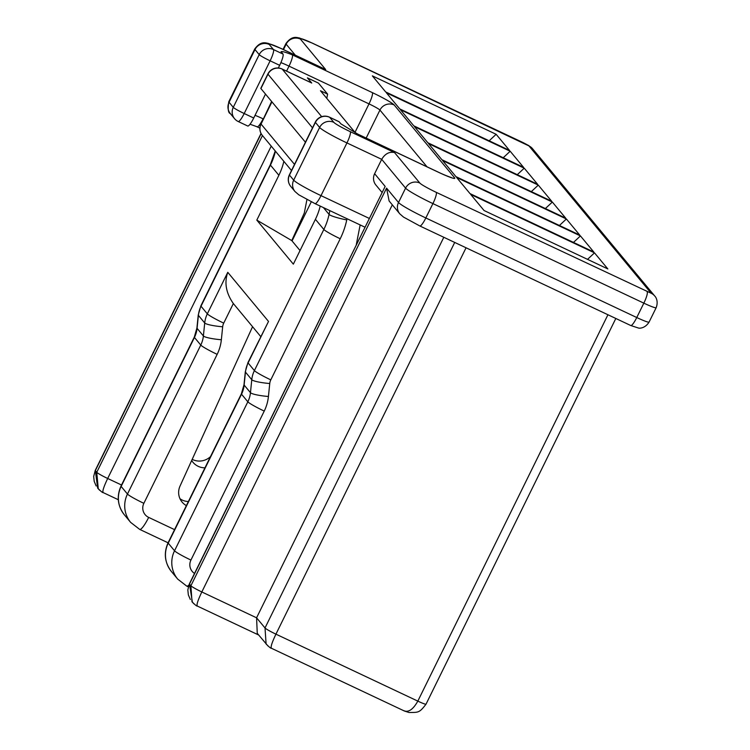 <?xml version="1.0" encoding="UTF-8"?>
<svg xmlns="http://www.w3.org/2000/svg" width="750" height="750" viewBox="0 0 750 750"><rect width="100%" height="100%" fill="white"/><g stroke="black" fill="none" stroke-linecap="round" stroke-linejoin="round"><path stroke-width="1.12" d="M355.312 132.769L320.466 90.759L327.609 94.125L318.469 83.119L308.878 78.591A10.716 1.997 -64.7 0 0 308.738 78.478A10.716 1.997 -64.7 0 0 308.559 78.441M311.419 82.884A10.716 1.997 115.3 0 1 311.597 82.922A10.716 1.997 115.3 0 1 311.737 83.034L307.387 77.869L318.469 83.119M311.288 201.816L292.05 240.928M192.188 459.356A16.078 15.731 140.3 0 0 210.459 456.656M191.672 460.491A16.078 15.731 140.3 0 0 204.956 467.841M186.375 505.603A15.497 15.169 -39.7 0 1 180.028 486.084L252.562 326.709M369.216 218.391L321.009 195.638L346.941 142.931L381.703 159.338C385.059 153.731 389.334 151.472 394.528 152.559L419.822 183.038A16.078 1.369 -153.8 0 0 436.219 192.328L651.206 293.278L528.966 145.931L312.572 43.275A16.078 1.369 26.2 0 0 300.394 39.075L325.688 69.562L281.4 48.666A16.078 1.369 26.2 0 0 269.231 44.466L273.441 49.547L282.966 54.038L281.091 51.562M281.269 51.994C281.222 50.962 284.906 51.919 292.331 54.853L372.319 92.606A21.441 1.828 26.2 0 1 394.181 104.981L454.594 177.816A21.441 1.828 -153.8 0 1 438.356 172.209L358.369 134.456A10.716 1.997 -64.7 0 0 358.228 134.344A10.716 1.997 -64.7 0 0 358.106 134.306M394.528 152.559L350.25 131.653A16.078 1.369 -153.8 0 1 333.863 122.372L329.644 117.291L339.169 121.791L340.866 123.834L358.369 134.456M523.538 167.325L399.741 108.9L386.4 92.812L510.188 151.237L523.538 167.325M537.591 184.266L413.794 125.831L400.444 109.744L524.241 168.178L537.591 184.266M551.644 201.206L427.847 142.772L414.497 126.684L538.294 185.109L551.644 201.206M509.484 150.394L385.697 91.959L372.347 75.872L496.144 134.297L509.484 150.394M580.444 235.922L456.647 177.497L469.997 193.584L593.794 252.009L580.444 235.922L573.478 242.419M566.391 218.981L442.594 160.556L455.944 176.644L579.741 235.078L566.391 218.981L559.425 225.488M552.347 202.05L428.55 143.616L441.891 159.713L565.688 218.138L552.347 202.05L545.372 208.547M594.497 252.863L470.7 194.428L484.05 210.516L607.847 268.95L594.497 252.863L587.522 259.359M503.222 157.734L510.188 151.237M517.275 174.675L524.241 168.178M531.319 191.616L538.294 185.109M489.169 140.803L496.144 134.297M306.938 199.584L304.303 213.019L291.759 240.581L300.038 250.547M327.609 94.125L326.775 98.362M312.497 127.856L267.975 74.184L260.906 88.556L305.428 142.228M260.906 88.556A10.716 0.919 -153.8 0 1 260.812 88.322L267.881 73.95A10.716 0.919 -153.8 0 0 267.975 74.184A10.716 10.491 -39.7 0 1 282.216 69.103L321.675 116.662M283.847 161.344A64.312 62.944 -39.7 0 1 278.878 175.275L270.45 165.113L201.009 306.225L207.328 313.847L227.766 272.316C224.156 282.656 226.022 293.072 233.353 303.553L223.725 323.128A10.716 10.491 140.3 0 0 222.675 326.784L221.353 339.75A42.872 41.962 -39.7 0 1 217.162 354.356L143.859 503.325A10.716 10.491 140.3 0 0 148.669 517.397L174.553 529.622M291.759 240.581L256.809 220.116L278.878 175.275M256.809 220.116L293.344 264.15L315.413 219.309L323.841 229.472L254.4 370.584L248.081 362.963L268.519 321.431L247.941 362.606A16.078 1.369 -153.8 0 0 248.081 362.963A26.794 26.222 -39.7 0 0 245.456 372.094L251.775 379.716L250.463 392.681L244.134 385.059L245.456 372.094A16.078 2.344 -174.2 0 1 245.316 371.728L247.941 362.606M188.381 501.525A15.497 15.169 -39.7 0 1 180 498.759M282.966 54.038A10.716 1.997 115.3 0 1 279.656 65.316L270.131 60.816L244.2 113.522L253.725 118.012L265.491 94.097M278.334 67.997L279.656 65.316M253.725 118.012A10.716 1.997 115.3 0 1 247.744 126.019L238.219 121.519A10.716 1.997 -64.7 0 0 244.2 113.522A10.716 0.919 26.2 0 1 233.269 107.334L259.2 54.628L254.991 49.547L229.059 102.253L233.269 107.334A10.716 10.491 140.3 0 0 234.544 118.669L230.334 113.587C228.197 112.997 227.691 109.022 228.816 101.662A26.794 2.288 26.2 0 0 229.059 102.253A10.716 10.491 140.3 0 0 230.334 113.587M256.969 126.722L250.031 124.228M261.15 133.659L95.353 470.597L97.669 488.1L98.259 488.803L96.759 472.294L262.453 135.553M99.75 490.341L98.259 488.803M271.228 146.128L107.681 478.481C103.584 487.125 102.112 491.822 103.266 492.562M325.688 69.562L323.719 68.634M443.812 237.281L256.575 617.803L257.259 633.319L268.003 646.013M360.159 224.934L356.297 244.65M320.212 206.081A64.312 62.944 -39.7 0 1 315.413 219.309M419.822 183.038A10.716 10.491 140.3 0 0 405.581 188.128L381.703 159.338L374.625 173.709A10.716 10.491 140.3 0 0 375.9 185.044L382.003 192.403M607.941 314.747L417.825 701.119C413.128 709.481 408.478 712.678 403.884 710.7M454.716 242.428L265.012 627.966L266.1 643.959C269.25 647.128 270.984 648.544 271.322 648.206L404.466 711.047L409.022 712.5C418.472 712.359 419.203 713.091 426.038 704.156L615.825 318.469M271.519 648.234C270.366 647.494 271.837 642.797 275.934 634.153L466.059 247.781M266.1 643.959L266.512 644.475M197.409 606.038C196.256 605.297 197.728 600.609 201.825 591.956L392.316 204.834M436.219 192.328A10.716 1.997 115.3 0 1 432.909 203.597L643.837 303.15L636.759 317.531L425.831 217.969L432.909 203.597A26.794 2.288 26.2 0 1 405.581 188.128L398.512 202.5L386.569 188.109L190.894 585.769L191.991 601.763L193.894 603.816M192.394 602.278L189.488 584.072L385.162 186.412L374.625 173.709M426.038 704.156A10.716 0.919 26.2 0 1 417.825 701.119L275.934 634.153A10.716 0.919 26.2 0 1 265.012 627.966L256.575 617.803L201.825 591.956A10.716 0.919 26.2 0 1 190.894 585.769L189.488 584.072A10.716 0.919 26.2 0 1 189.394 583.837L385.162 186.412M386.569 188.109L389.119 200.981L399.788 213.844A10.716 10.491 140.3 0 1 398.512 202.5A26.794 2.288 -153.8 0 0 425.831 217.969A10.716 1.997 115.3 0 1 419.85 225.975L630.778 325.528A10.716 1.997 115.3 0 0 636.759 317.531A16.078 1.369 -153.8 0 0 649.078 322.087L656.156 307.716A16.078 1.369 26.2 0 1 643.837 303.15A10.716 1.997 115.3 0 0 647.147 291.881M308.878 78.591L307.547 77.981M311.737 83.034L282.216 69.103A10.716 1.997 -64.7 0 0 282.075 68.991A10.716 1.997 -64.7 0 0 281.887 68.953M427.003 166.809L379.941 110.072L366.159 138.084M121.144 486.422L127.463 494.044L200.766 345.066L194.447 337.453L121.144 486.422A26.794 26.222 140.3 0 0 124.322 514.763C117.581 505.875 116.475 496.303 121.003 486.066A16.078 1.369 26.2 0 0 121.144 486.422M227.766 272.316L268.519 321.431M354.994 132.375L369.009 103.884L289.022 66.131L286.575 71.109M271.622 101.484L263.344 118.95M295.284 55.172L286.153 44.166L283.481 49.603M261.038 133.453L95.259 470.363A10.716 0.919 -153.8 0 0 95.353 470.597L96.759 472.294A10.716 0.919 -153.8 0 0 107.681 478.481L121.519 485.006M271.95 101.878L261.047 124.05L294.516 164.4M271.819 101.719L260.953 123.816A10.716 0.919 -153.8 0 0 261.047 124.05A10.716 10.491 140.3 0 0 262.322 135.384L291.488 170.55M197.072 328.322L203.391 335.944L204.713 322.978L198.384 315.356L197.072 328.322A26.794 26.222 -39.7 0 1 194.447 337.453A16.078 1.369 26.2 0 1 194.306 337.087L196.931 327.966A16.078 2.344 5.8 0 0 197.072 328.322M275.419 151.181A64.312 62.944 -39.7 0 1 270.45 165.113A16.078 1.369 26.2 0 1 270.309 164.756L200.869 305.869A16.078 1.369 26.2 0 0 201.009 306.225A26.794 26.222 140.3 0 0 198.384 315.356A16.078 2.344 5.8 0 1 198.244 314.991L200.869 305.869M222.675 326.784A16.078 2.344 5.8 0 1 204.713 322.978A26.794 26.222 -39.7 0 1 207.328 313.847A16.078 1.369 26.2 0 0 223.725 323.128M217.162 354.356A16.078 1.369 26.2 0 1 200.766 345.066A26.794 26.222 140.3 0 0 203.391 335.944A16.078 2.344 5.8 0 0 221.353 339.75M300.394 39.075A10.716 10.491 140.3 0 0 286.153 44.166A26.794 2.288 -153.8 0 1 285.919 43.575L283.05 49.397M269.231 44.466A10.716 10.491 140.3 0 0 254.991 49.547A26.794 2.288 -153.8 0 1 254.756 48.956L228.816 101.662M148.669 517.397A16.078 3 -64.7 0 1 139.697 529.397L130.65 522.384A26.794 26.222 -39.7 0 1 127.463 494.044A16.078 1.369 26.2 0 0 143.859 503.325M372.319 92.606A10.716 1.997 -64.7 0 1 369.009 103.884A10.716 0.919 -153.8 0 1 379.941 110.072A10.716 10.491 -39.7 0 1 394.181 104.981M292.331 54.853A10.716 1.997 115.3 0 1 289.022 66.131A16.078 1.369 26.2 0 0 280.903 62.606M651.206 293.278A10.716 10.491 -39.7 0 1 654.741 296.016L532.5 148.669L528.741 145.575L523.359 142.725A10.716 1.997 -64.7 0 0 523.181 142.688M528.966 145.931A10.716 10.491 -39.7 0 1 532.5 148.669M523.5 142.838A10.716 1.997 -64.7 0 0 523.359 142.725L312.431 43.172L299.184 37.903C297.647 37.978 292.35 34.762 285.919 43.575M238.078 121.406A10.716 1.997 -64.7 0 0 238.219 121.519A10.716 10.716 0 0 1 234.544 118.669M281.4 48.666A10.716 1.997 -64.7 0 0 281.259 48.553L268.022 43.294C266.475 43.359 261.188 40.144 254.756 48.956M270.131 60.816A10.716 1.997 -64.7 0 0 273.441 49.547A10.716 10.491 -39.7 0 0 259.2 54.628A10.716 0.919 26.2 0 0 270.131 60.816M255.047 115.331A16.078 1.369 26.2 0 1 263.091 118.828A10.716 1.997 115.3 0 1 257.109 126.834L255.909 126.328M329.859 210.638L329.062 214.397L323.428 207.591M194.503 573.45A10.716 10.491 -39.7 0 1 190.931 560.062A16.078 1.369 -153.8 0 1 174.534 550.781L168.216 543.159L241.519 394.191L247.838 401.812L174.534 550.781A26.794 26.222 140.3 0 0 177.722 579.122L171.394 571.5A26.794 26.222 -39.7 0 1 168.216 543.159A16.078 1.369 -153.8 0 1 168.075 542.803L139.697 529.397M190.931 560.062L264.234 411.094A42.872 41.962 140.3 0 0 268.425 396.488L269.747 383.522A10.716 10.491 -39.7 0 1 270.797 379.866L340.228 238.753A80.391 78.675 140.3 0 0 346.762 219.909L347.016 218.728M290.747 186.422A10.716 10.716 0 0 1 289.378 174.844A10.716 0.919 -153.8 0 0 289.472 175.078L315.403 122.381L319.622 127.463L293.691 180.159L289.472 175.078A10.716 10.491 140.3 0 0 290.747 186.422L294.966 191.503A10.716 10.491 140.3 0 1 293.691 180.159A26.794 2.288 -153.8 0 0 321.009 195.638A10.716 1.997 115.3 0 1 315.028 203.634L364.894 227.166M346.762 219.909A16.078 2.072 -168 0 1 329.062 214.397A64.312 62.944 -39.7 0 1 323.841 229.472A16.078 1.369 -153.8 0 0 340.228 238.753M270.797 379.866A16.078 1.369 -153.8 0 1 254.4 370.584A26.794 26.222 140.3 0 0 251.775 379.716A16.078 2.344 -174.2 0 0 269.747 383.522M171.394 571.5C164.653 562.612 163.547 553.05 168.075 542.803L241.378 393.834A16.078 1.369 -153.8 0 0 241.519 394.191A26.794 26.222 140.3 0 0 244.134 385.059A16.078 2.344 -174.2 0 1 244.003 384.703L245.316 371.728M268.425 396.488A16.078 2.344 -174.2 0 1 250.463 392.681A26.794 26.222 -39.7 0 1 247.838 401.812A16.078 1.369 -153.8 0 0 264.234 411.094M333.863 122.372A10.716 10.491 140.3 0 0 319.622 127.463A26.794 2.288 26.2 0 0 346.941 142.931A10.716 1.997 115.3 0 0 350.25 131.653M188.887 584.991A16.078 3 115.3 0 1 186.769 586.134L177.722 579.122M339.028 121.678L329.503 117.178A10.716 1.997 115.3 0 1 329.644 117.291A10.716 10.491 -39.7 0 0 315.403 122.381A10.716 0.919 -153.8 0 1 315.309 122.138L289.378 174.844M233.062 303.197L260.747 336.572M130.65 522.384L124.322 514.763M118.312 499.725L103.059 492.534C102.731 492.872 100.997 491.456 97.856 488.278L97.987 488.456M121.003 486.066L194.306 337.087M196.931 327.966L198.244 314.991M270.309 164.756L275.241 150.966M260.953 123.816A10.716 10.716 0 0 0 262.322 135.384M95.259 470.363L93.684 476.456L94.209 481.388L96.178 486M324.713 69.066L281.259 48.553M311.597 82.922L282.075 68.991A10.716 10.716 0 0 0 267.881 73.95M259.856 128.128L257.109 126.834M241.378 393.834L244.003 384.703M192 601.753C195.131 604.931 196.875 606.347 197.213 606.009L258.666 635.016M188.287 586.856L186.769 586.134M450.272 177.319L451.041 177.413C453.309 178.294 445.097 175.491 438.216 172.097L357.384 133.912M189.394 583.837L187.828 589.931L188.344 594.862L190.322 599.475M649.078 322.087C644.681 329.016 638.747 328.209 638.625 328.087L630.778 325.528M419.85 225.975L403.566 217.116L399.788 213.844M654.741 296.016C655.106 296.259 658.875 300.469 656.156 307.716M315.028 203.634L298.744 194.775L294.966 191.503M329.503 117.178A10.716 10.716 0 0 0 315.309 122.138"/></g></svg>
